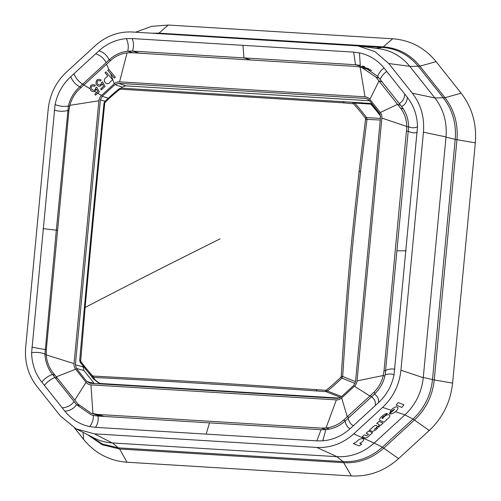 <?xml version="1.0" encoding="UTF-8"?>
<svg xmlns="http://www.w3.org/2000/svg" width="501" height="501" viewBox="0 0 501 501"><rect width="100%" height="100%" fill="white"/><g stroke="black" fill="none" stroke-linecap="round" stroke-linejoin="round"><path stroke-width="0.75" d="M74.63 428.079L83.592 439.364C94.971 453.255 109.443 460.882 127.004 462.229L351.351 475.95C368.968 476.752 384.705 470.971 398.564 458.622L429.251 430.484C442.784 417.721 450.568 401.927 452.603 383.108L475.317 142.854L456.956 139.679C458.24 123.778 454.25 109.794 444.976 97.726L419.932 66.182C410.306 54.446 398.082 48.008 383.271 46.869L158.917 33.147L168.33 25.05L151.609 26.353L135.583 32.202M475.317 142.854C476.839 124.004 472.111 107.446 461.133 93.18L436.089 61.636C424.71 47.745 410.244 40.118 392.678 38.771L168.33 25.05M452.603 383.108L434.242 379.933L456.956 139.679L455.215 139.334L432.501 379.589L434.242 379.933C432.526 395.809 425.95 409.148 414.515 419.944L383.835 448.082C372.111 458.509 358.816 463.387 343.962 462.717L119.607 449.002L127.004 462.229M445.99 137.186L455.215 139.334C456.48 123.659 452.547 109.876 443.404 97.977L418.366 66.433C408.872 54.866 396.823 48.516 382.219 47.395L357.952 45.91M88.533 435.187L102.611 444.124L118.712 447.881L343.066 461.596L351.351 475.95M99.831 415.899L100.256 416.193L99.831 415.899M370.621 69.864L369.08 69.771L370.621 69.864M357.99 45.917L378.981 48.691C391.394 50.507 401.652 56.381 409.755 66.314L434.893 97.971C443.479 109.168 447.186 122.156 446.015 136.936L423.257 377.698C421.635 392.452 415.529 404.839 404.933 414.859L374.141 443.097C363.263 452.766 350.913 457.294 337.104 456.693L112.28 442.947C105.849 442.533 99.762 440.88 94.025 437.98L76.146 428.881L60.352 415.911L36.811 386.258C28.2 375.067 24.486 362.079 25.683 347.293L48.19 109.212C49.787 94.451 55.893 82.058 66.508 72.05L95.359 45.597C106.231 35.909 118.574 31.375 132.389 32.001L357.99 45.917L375.005 51.666L388.763 63.539L412.31 93.192C420.921 104.383 424.629 117.372 423.433 132.158L400.925 370.239C399.328 385 393.222 397.387 382.607 407.401L353.762 433.853C342.891 443.542 330.541 448.069 316.726 447.443L337.104 456.693M382.607 407.401L391.049 410.219C395.771 404.858 401.288 406.543 395.514 411.716L404.933 414.859M398.214 402.528L396.109 405.159L401.846 407.426L403.963 404.814L398.214 402.528M353.393 443.629L356.286 442.02C361.102 436.221 368.222 438.795 359.743 443.385L361.741 444.174L359.148 445.915L353.393 443.629M112.28 442.947L94.407 433.853L316.726 447.443M94.407 433.853L76.146 428.881M362.78 66.088L377.641 76.309L401.67 106.575C406.154 112.443 408.472 119.194 408.622 126.834L385.181 374.773C383.597 382.357 380.034 388.801 374.491 394.105L345.051 421.109C339.396 426.107 332.996 428.944 325.857 429.62L320.959 429.695L209.487 422.869L206.187 434.11L316.87 440.874L322.769 440.824C332.996 439.934 342.114 435.883 350.124 428.674L378.418 402.723C386.49 395.183 391.694 385.914 394.043 374.911L417.508 126.703C417.252 115.537 413.851 105.742 407.288 97.307L384.192 68.217C377.635 60.114 369.381 55.004 359.442 52.874L353.618 52.11L132.251 38.571L126.346 38.621C116.119 39.516 107.007 43.568 98.998 50.776L70.697 76.722C62.625 84.262 57.421 93.537 55.072 104.54L31.613 352.748C31.864 363.914 35.27 373.708 41.827 382.144L64.923 411.233C71.486 419.337 79.734 424.447 89.673 426.576L95.497 427.34L206.187 434.11M362.486 65.994L364.659 66.752M81.331 87.387L79.697 86.892L109.149 59.888C114.616 54.841 120.816 51.941 127.749 51.196L132.483 51.096L188.439 54.509L355.459 64.729L360.282 65.412L359.442 52.874M98.998 50.776C103.801 52.405 107.189 55.442 109.149 59.888L110.752 60.383M70.697 76.722C72.526 81.074 75.526 84.462 79.697 86.892C73.941 92.128 70.171 98.509 68.38 106.03L69.57 106.4M79.083 405.466L76.559 404.695L52.517 374.416C47.82 368.492 45.297 361.672 44.946 353.969L56.35 229.978L68.38 106.03C63.859 106.838 59.425 106.337 55.072 104.54M41.827 382.144C44.395 378.656 47.958 376.076 52.517 374.416L55.004 375.18M64.923 411.233C69.921 410.801 73.804 408.616 76.559 404.695L91.188 414.841L93.318 415.404C93.499 419.638 92.284 423.358 89.673 426.576M209.487 422.869L98.058 416.062L93.318 415.404M392.916 410.845L394.675 409.167L392.289 410.638L392.916 410.845L389.784 413.72C391.018 414.264 392.928 413.601 395.514 411.716M397.155 250.813L406.073 250.826M57.571 230.347L43.042 228.625M98.891 100.782A7.766 7.177 107 0 1 101.515 95.459L114.266 83.767A7.766 7.177 107 0 1 119.564 81.826L365.01 96.831C367.421 97.15 369.043 98.002 369.882 99.398L380.29 112.506A7.766 7.177 107 0 1 381.881 118.086L357.038 380.929A7.766 7.177 107 0 1 354.414 386.246L341.663 397.938A7.766 7.177 107 0 1 336.359 399.886L90.919 384.874A7.766 7.177 107 0 1 86.047 382.307L75.638 369.199A7.766 7.177 107 0 1 74.048 363.62L98.891 100.782L69.833 105.335C71.718 98.534 75.15 92.91 80.129 88.464L110.239 60.859C115.048 56.344 120.66 53.676 127.072 52.849L131.776 52.718L355.403 66.395L360.119 67.096L371.579 70.535M361.866 67.572L375.925 77.104L400.487 108.047C404.401 113.044 406.518 119.188 406.843 126.49L384.048 370.471L385.783 371.003M118.461 83.304L114.929 84.6L102.173 96.298L100.425 99.843L75.388 364.741L76.446 368.454L86.855 381.562L90.105 383.278L337.467 398.401L340.999 397.105L353.75 385.413L355.497 381.868L380.541 116.971L379.476 113.251L369.068 100.144L367.051 98.684L365.818 98.434L118.461 83.304L125.732 85.846L369.556 100.751M108.93 69.583L107.759 70.284L114.378 78.125L115.355 77.217L108.93 69.583L106.556 64.291M354.414 386.246L369.92 396.009L373.602 392.577C378.368 388.062 381.58 382.376 383.246 375.506L384.048 370.471M371.823 396.592L369.92 396.009L343.492 420.182C338.469 424.629 332.639 427.234 326.007 427.992L321.21 428.092L97.589 414.415L104.202 416.437M86.047 382.307L74.812 400.117L77.805 403.938L91.276 413.287L97.589 414.415M74.812 400.117L53.231 372.988C49.142 367.897 46.812 361.866 46.242 354.896L46.299 349.817L68.938 110.339L69.833 105.335M94.626 91.439C92.265 91.927 90.75 91.032 90.061 88.74C90.117 85.038 91.902 83.905 95.409 85.333L94.52 86.297C91.714 85.414 90.744 86.366 91.595 89.147C93.825 90.988 95.19 90.543 95.691 87.807L96.655 87.136L99.261 91.808L95.534 95.209L94.789 94.301L97.776 91.57L96.442 89.103L94.626 91.439L96.63 92.616M101.509 82.483C100.945 85.176 99.624 85.677 97.545 83.999C96.587 81.062 97.52 80.054 100.332 80.974L101.221 80.003C97.432 78.538 95.729 79.909 96.123 84.112C98.359 87.136 100.4 87.024 102.254 83.78L103.588 86.241L100.607 88.971L101.352 89.886L105.072 86.479L102.467 81.813L101.509 82.483M112.644 79.722L109.825 82.302C107.496 86.422 101.478 80.836 105.886 77.755L107.796 75.995L105.041 72.789L106.03 71.881L112.644 79.722M121.117 88.132L122.194 87.143L125.732 85.846M82.947 366.156L83.949 370.521L94.282 383.534M343.742 101.747L121.042 88.132A2276.644 3.607 -176.5 0 1 343.742 101.747L344.206 101.772L343.742 101.747L343.36 102.824A2277.922 3.613 -176.5 0 0 120.434 89.191L119.57 89.472A191.695 177.229 -73 0 0 105.141 102.323L104.753 103.15C94.564 204.283 92.14 231.33 85.132 307.476A2303.767 577.659 -22 0 1 220.096 238.858M121.042 88.132L119.282 88.69L121.042 88.132A1.296 0.545 93.5 0 0 120.434 89.191M343.36 102.824L353.506 103.776L354.62 103.074A192.835 178.281 107 0 1 366.532 117.616L366.989 119.344L365.561 119.094L359.098 171.474C350.788 247.231 347.782 274.122 341.244 376.339L340.874 377.172L341.914 378.092A192.835 178.281 107 0 1 327.403 391.018L325.813 391.619L325.562 390.292L316.613 389.659A1.296 0.42 94 0 0 316.87 390.98A2276.644 370.508 7.3 0 1 325.813 391.619L340.611 397.425M119.294 88.683L119.57 89.472M380.403 118.386L366.532 117.616A1.296 0.407 -36.3 0 0 365.348 118.23L365.561 119.094M370.133 103.419L371.661 104.164L370.734 104.108L369.199 103.356L370.139 103.419L344.206 101.772A2276.644 3.607 3.5 0 1 353.161 102.323L353.161 102.323A1.296 0.413 93.5 0 0 353.155 102.323A1.296 0.413 93.5 0 0 352.679 103.394M93.311 376.088C195.089 381.461 216.532 382.814 316.25 389.628L316.407 390.949A2276.644 370.508 7.3 0 0 93.693 377.422L92.078 376.627L92.51 375.712L93.311 376.088A1.296 0.545 92.9 0 0 93.693 377.422C94.15 379.157 96.017 381.023 99.311 383.008L100.062 383.459L339.415 398.095M100.062 383.459L98.296 382.689L93.418 378.875L92.078 376.627A192.835 178.281 107 0 1 80.166 362.085A1.296 0.407 143.7 0 1 80.667 361.259A191.695 177.229 -73 0 0 92.51 375.712M371.661 104.164A198.546 183.566 107 0 1 380.178 114.453M380.553 116.132A198.346 183.379 107 0 0 370.734 104.108L354.62 103.074L353.161 102.323L369.206 103.356M105.141 102.323L104.784 101.609L104.001 103.237C93.831 204.145 91.389 231.412 84.393 307.464C91.401 231.368 93.819 204.333 104.008 103.262L104.753 103.15M85.132 307.476L80.667 361.259M316.25 389.628L316.613 389.659M341.607 396.548L327.403 391.018L326.445 390.022L325.562 390.292M380.246 120.058L366.989 119.344L360.52 171.686C352.209 247.4 349.203 274.272 342.69 376.439L341.244 376.339M355.522 381.624L342.69 376.439L341.914 378.092L355.115 383.44M79.697 360.351L80.166 362.085L79.703 360.357L84.393 307.464L79.697 360.351L80.436 360.388M93.418 378.875L80.166 362.085M461.133 93.18L444.976 97.726L434.793 97.964M436.089 61.636L419.932 66.182L409.749 66.42M392.678 38.771L383.271 46.869L382.219 47.395L375.468 48.359M151.978 33.204L158.917 33.147L157.865 33.673M83.592 439.364L83.128 432.432M87.356 434.586L102.26 444.75L119.607 449.002L112.518 442.959M398.564 458.622L382.376 447.174C370.815 457.451 357.714 462.26 343.066 461.596L336.866 456.674M429.251 430.484L413.056 419.036L382.376 447.174L374.153 442.99M423.276 377.447L432.501 379.589C430.81 395.239 424.328 408.39 413.056 419.036L404.833 414.859M446.015 136.936L423.433 132.158M434.893 97.971L412.31 93.192M423.257 377.698L400.925 370.239M374.141 443.097L353.762 433.853M391.049 410.219L389.459 413.519L392.289 410.638M369.951 434.586C368.68 436.64 367.152 437.793 365.354 438.037L362.229 436.816L364.396 434.837L366.776 435.764L368.485 434.198L366.099 433.271L368.492 431.079L372.594 432.682L370.345 434.743L369.951 434.586M371.31 428.493L369.343 430.296L372.356 431.474L375.612 429.99L377.691 428.086L376.808 427.741L374.266 429.388C380.597 425.199 374.886 423.589 371.529 428.58L371.31 428.493M380.56 425.005L378.675 427.165L377.804 426.827C379.119 425.612 379.489 424.792 378.906 424.353L376.746 423.508L378.963 421.473L383.127 423.101L380.91 425.136L380.56 425.005M387.361 413.406L384.543 415.987C382.739 416.663 381.931 417.49 382.113 418.467L382.632 418.667C386.697 412.135 394.563 414.546 386.121 419.844L386.496 419.995L384.167 422.13L380.065 420.527C377.485 419.65 384.167 413.406 387.361 413.406M409.755 66.314L388.763 63.539M353.618 52.11L355.535 64.735L368.98 68.844M355.459 64.729L369.049 68.881M242.935 45.34L243.987 57.909L250.826 59.995M132.558 51.102L139.372 53.181M132.251 38.571C133.811 42.71 133.892 46.887 132.483 51.096L139.303 53.175M126.346 38.621C128.275 42.635 128.744 46.831 127.749 51.196L132.978 52.793M73.916 73.772C75.682 78.106 78.601 81.582 82.671 84.206L84.293 84.7M54.246 110.095C58.723 111.485 63.189 111.642 67.641 110.546L68.881 110.921M67.635 110.621L68.875 111.003M45.071 349.329L46.311 349.704M31.839 347.155L46.305 349.786M31.613 352.748C36.204 352.015 40.644 352.428 44.946 353.969L46.211 354.357M44.451 385.451C46.956 381.981 50.457 379.313 54.953 377.453L57.415 378.205M321.035 429.695L316.87 440.874M325.857 429.62L322.769 440.824M345.051 421.109C346.066 425.268 347.757 427.785 350.124 428.674M348.114 418.341C349.341 422.406 351.113 424.835 353.437 425.631M371.585 396.811C374.704 399.14 375.907 402.096 375.199 405.678M374.491 394.105C377.71 396.241 379.019 399.115 378.418 402.723M385.181 374.773C388.864 373.715 391.82 373.759 394.043 374.911M385.864 370.245C389.49 368.899 392.49 368.598 394.869 369.356M408.44 131.387C411.791 132.953 414.74 133.253 417.277 132.295M408.622 126.834C412.079 128.124 415.041 128.081 417.508 126.703M401.67 106.575C405.278 104.628 407.15 101.54 407.288 97.307M399.31 103.569C402.848 101.409 404.633 98.221 404.664 93.994M380.153 79.434C382.15 75.332 384.399 72.726 386.897 71.624M377.641 76.309C379.451 72.094 381.63 69.395 384.192 68.217M106.149 62.681C103.97 58.323 100.482 55.367 95.685 53.814M74.117 401.589C71.161 405.397 67.197 407.476 62.218 407.827M97.989 416.055C98.603 420.189 97.776 423.946 95.497 427.34M119.564 81.826L127.072 52.849M365.01 96.831L360.119 67.096M369.882 99.398L379.013 80.943L382.106 81.888M114.266 83.767L110.564 73.541M375.925 77.104L379.05 78.056M380.29 112.506L397.581 104.333L400.65 105.273M381.881 118.086L406.843 126.484M357.038 380.929L383.246 375.506L384.906 376.013M341.663 397.938L347.274 416.776L349.191 417.358M336.359 399.886L326.007 427.992L329.533 429.069M90.919 384.874L92.961 413.745L101.177 416.25M75.638 369.199L56.325 376.84M74.048 363.62L46.242 354.896M90.061 88.74L83.911 85.057M101.515 95.459L97.695 93.236M365.818 98.434L368.166 99.279M114.929 84.6L122.194 87.143M102.173 96.298L108.31 98.227M100.425 99.843L105.091 101.308M75.388 364.741L82.89 366.807M76.446 368.454L83.949 370.521M86.855 381.562L94.188 383.422M321.21 428.092L326.138 429.595M343.492 420.182L345.427 420.771M373.602 392.577L375.474 393.147M406.68 130.993L408.428 131.525M406.843 126.49L408.622 127.029M400.487 108.047L403.324 108.917M344.206 101.772L343.724 102.849M365.348 118.23A191.695 177.229 -73 0 0 353.506 103.776M119.282 88.69L104.772 101.622A192.835 178.281 107 0 1 119.276 88.702M326.445 390.022A191.695 177.229 -73 0 0 340.874 377.172M360.52 171.686L359.098 171.474M316.407 390.949L316.87 390.98M99.311 383.008L98.296 382.689M91.276 413.287L100.933 416.237M104.772 101.622L104.001 103.237M81.112 363.682L79.935 361.697"/></g></svg>
